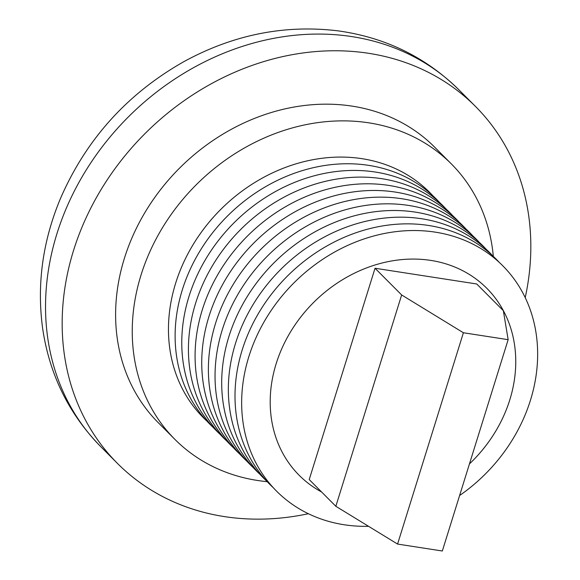 <?xml version="1.0" encoding="UTF-8"?>
<svg xmlns="http://www.w3.org/2000/svg" width="580" height="580" viewBox="0 0 580 580"><rect width="100%" height="100%" fill="white"/><g stroke="black" fill="none" stroke-linecap="round" stroke-linejoin="round"><path stroke-width="0.87" d="M493.319 256.382A195.134 165.3 135.1 0 0 451.356 163.915A195.134 165.3 135.1 0 0 196.453 184.556A195.134 165.3 135.1 0 0 174.906 439.386A195.134 165.3 135.1 0 0 257.44 480.458A195.134 165.3 135.1 0 0 267.22 481.675M451.356 163.915L434.724 147.219A195.134 165.3 135.1 0 0 179.822 167.859A195.134 165.3 135.1 0 0 158.268 422.689L174.906 439.386M525.219 297.634A252.786 214.143 135.1 0 0 475.564 106.524A252.786 214.143 135.1 0 0 145.348 133.262A252.786 214.143 135.1 0 0 117.428 463.384A252.786 214.143 135.1 0 0 224.351 516.591A252.786 214.143 135.1 0 0 308.357 513.721M508.145 339.677L503.353 310.699L476.731 283.982L375.035 268.25L401.657 294.959L463.398 332.753L508.145 339.677L442.33 551L397.575 544.076L463.398 332.753M397.575 544.076L335.834 506.282L309.22 479.573L375.035 268.25M335.834 506.282L401.657 294.959M469.452 463.906A132.45 112.201 135.1 0 0 481.545 283.395A132.45 112.201 135.1 0 0 300.114 317.855A132.45 112.201 135.1 0 0 321.588 491.985M459.607 495.516A159.652 135.249 135.1 0 0 498.191 261.421A159.652 135.249 135.1 0 0 264.9 320.435A159.652 135.249 135.1 0 0 344.085 524.74A159.652 135.249 135.1 0 0 368.561 526.314M499.351 262.479A159.652 135.249 135.1 0 0 287.535 275.957A159.652 135.249 135.1 0 0 273.296 487.722M492.696 255.802A159.652 135.249 135.1 0 0 280.88 269.279A159.652 135.249 135.1 0 0 266.64 481.045M486.04 249.124A159.652 135.249 135.1 0 0 274.224 262.602A159.652 135.249 135.1 0 0 259.992 474.367M479.385 242.447A159.652 135.249 135.1 0 0 267.568 255.925A159.652 135.249 135.1 0 0 253.337 467.69M472.736 235.77A159.652 135.249 135.1 0 0 260.92 249.248A159.652 135.249 135.1 0 0 246.681 461.013M466.081 229.093A159.652 135.249 135.1 0 0 254.265 242.57A159.652 135.249 135.1 0 0 240.026 454.336M459.425 222.415A159.652 135.249 135.1 0 0 247.609 235.893A159.652 135.249 135.1 0 0 233.377 447.659M452.77 215.738A159.652 135.249 135.1 0 0 240.954 229.216A159.652 135.249 135.1 0 0 226.722 440.981M446.122 209.061A159.652 135.249 135.1 0 0 234.298 222.539A159.652 135.249 135.1 0 0 220.067 434.304M439.466 202.376A159.652 135.249 135.1 0 0 227.65 215.862A159.652 135.249 135.1 0 0 213.411 427.627M432.81 195.699A159.652 135.249 135.1 0 0 220.994 209.184A159.652 135.249 135.1 0 0 206.756 420.95M475.564 106.524L458.925 89.835A252.786 214.143 135.1 0 0 128.709 116.573A252.786 214.143 135.1 0 0 100.797 446.687L117.428 463.384M458.925 89.835C425.655 57.108 385.41 37.461 338.191 30.878C284.889 24.389 233.523 34.604 184.092 61.523C127.382 93.597 86.144 139.309 60.392 198.664C42.731 241.026 36.779 284.055 42.543 327.743C49.264 374.18 68.679 413.83 100.797 446.687"/></g></svg>
